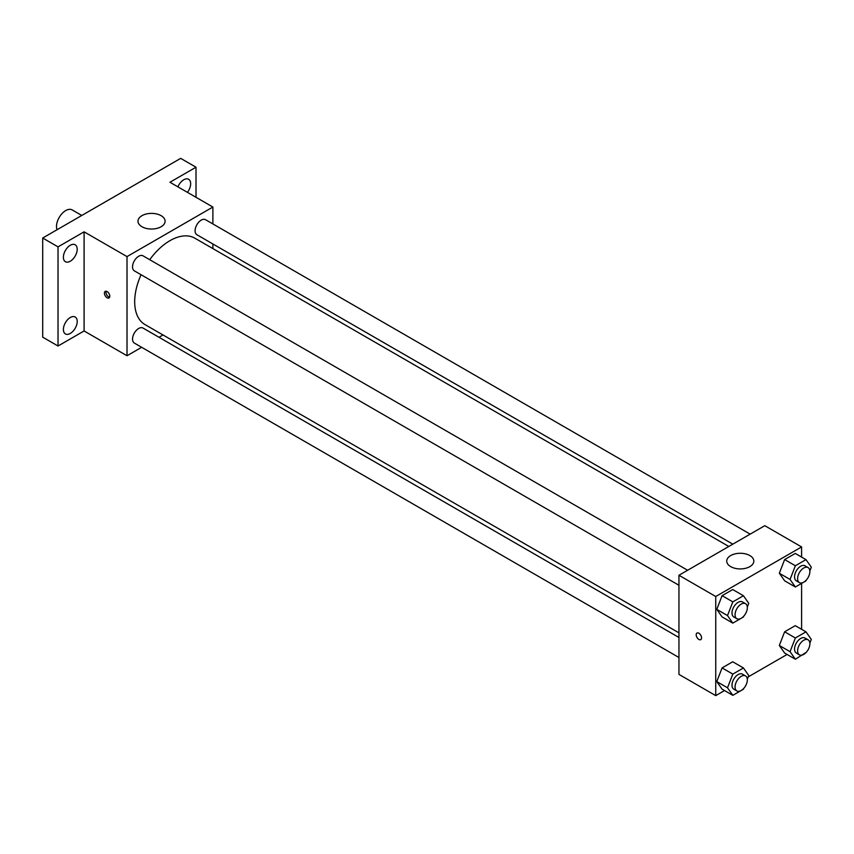 <?xml version="1.0" encoding="UTF-8"?>
<svg xmlns="http://www.w3.org/2000/svg" width="854" height="854" viewBox="0 0 854 854"><rect width="100%" height="100%" fill="white"/><g stroke="black" fill="none" stroke-linecap="round" stroke-linejoin="round"><path stroke-width="1.28" d="M81.77 215.464L72.206 209.935A13.013 7.515 120 0 0 62.182 213.425A13.013 7.515 120 0 0 56.503 226.513A13.013 7.515 120 0 0 57.026 229.747M141.657 347.3L127.022 355.744L84.098 330.968L58.029 346.009L42.7 337.159L42.7 238.02L180.685 158.364L196.014 167.213L196.014 197.306M163.007 334.971L158.993 337.287M70.295 333.444A9.768 5.636 -60 0 1 65.416 333.935A9.768 5.636 -60 0 1 63.922 326.111A9.768 5.636 -60 0 1 70.295 317.496A9.768 5.636 -60 0 1 75.184 317.015A9.768 5.636 -60 0 1 76.679 324.84A9.768 5.636 -60 0 1 70.295 333.444M70.295 261.217A9.768 5.636 -60 0 1 65.416 261.708A9.768 5.636 -60 0 1 63.922 253.873A9.768 5.636 -60 0 1 70.295 245.269A9.768 5.636 -60 0 1 75.184 244.788A9.768 5.636 -60 0 1 76.679 252.613A9.768 5.636 -60 0 1 70.295 261.217M84.098 330.968L84.098 231.829L58.029 246.87L42.7 238.02M58.029 346.009L58.029 246.87M127.022 355.744L127.022 256.606L84.098 231.829M127.022 256.606L212.881 207.042L169.946 182.254L196.014 167.213M141.967 226.737A13.547 7.825 180 0 1 137.996 221.207A13.547 7.825 180 0 1 151.553 213.383A13.547 7.825 180 0 1 165.1 221.207A13.547 7.825 180 0 1 156.741 228.434A13.547 7.825 180 0 1 141.967 226.737M177.91 186.855A9.768 5.636 -60 0 1 183.749 179.767A9.768 5.636 -60 0 1 188.627 179.287A9.768 5.636 -60 0 1 187.442 192.353M141.059 274.732A49.863 28.79 120 0 0 134.686 301.75A49.863 28.79 120 0 0 145.02 324.584L678.951 632.846M728.814 546.475L194.883 238.202A49.863 28.79 120 0 0 149.728 259.701M212.881 207.042L212.881 223.94M212.881 243.966L212.881 248.599M750.175 534.145L205.558 219.713A8.668 5.007 120 0 0 198.875 222.04A8.668 5.007 120 0 0 195.096 230.761A8.668 5.007 120 0 0 196.89 234.733L732.828 544.158M678.951 637.479L143.013 328.053A8.668 5.007 120 0 0 136.33 330.381A8.668 5.007 120 0 0 132.541 339.102A8.668 5.007 120 0 0 134.334 343.073L678.951 657.505M678.951 585.278L134.334 270.846A8.668 5.007 -60 0 1 134.334 260.833A8.668 5.007 -60 0 1 143.013 255.826L687.619 570.259M109.771 296.221A3.79 2.188 60 0 1 108.992 297.961A3.79 2.188 60 0 1 105.191 295.762A3.79 2.188 60 0 1 105.191 291.385A3.79 2.188 60 0 1 108.116 292.399A3.79 2.188 60 0 1 109.771 296.221M109.6 297.224A3.79 2.188 60 0 1 106.739 294.876A3.79 2.188 60 0 1 106.131 291.225M724.534 690.566L715.748 695.636L678.951 674.393L678.951 575.265L764.8 525.69L801.596 546.934L801.596 557.086M787.089 654.452L748.221 676.891M784.634 580.805L779.328 573.247L784.634 559.562L795.255 553.435L784.634 559.562L779.328 573.247L784.634 580.805L795.362 586.997L790.057 579.45L795.362 565.754L805.984 559.626L811.3 567.184L809.848 570.91M722.089 689.146L716.773 681.588L722.089 667.903L732.711 661.775L722.089 667.903L716.773 681.588L722.089 689.146L732.817 695.348L727.501 687.79L732.817 674.105L743.439 667.967L748.744 675.525L747.303 679.261M801.596 583.399L801.596 629.323M715.748 695.636L715.748 596.508L801.596 546.934M784.634 653.032L779.328 645.475L784.634 631.789L795.255 625.662L784.634 631.789L779.328 645.475L784.634 653.032L795.362 659.235L790.057 651.677L795.362 637.991L805.984 631.853L811.3 639.411L809.848 643.147M722.089 616.919L716.773 609.361L722.089 595.676L732.711 589.548L722.089 595.676L716.773 609.361L722.089 616.919L732.817 623.11L727.501 615.563L732.817 601.867L743.439 595.74L748.744 603.298L747.303 607.023M715.748 596.508L678.951 575.265M730.693 566.629A13.547 7.825 180 0 1 726.722 561.099A13.547 7.825 180 0 1 740.269 553.275A13.547 7.825 180 0 1 753.826 561.099A13.547 7.825 180 0 1 745.457 568.326A13.547 7.825 180 0 1 730.693 566.629M701.561 637.885A3.79 2.188 60 0 1 700.771 639.625A3.79 2.188 60 0 1 696.981 637.436A3.79 2.188 60 0 1 696.981 633.049A3.79 2.188 60 0 1 699.906 634.063A3.79 2.188 60 0 1 701.561 637.885M700.782 639.625A3.79 2.188 60 0 1 696.981 637.426A3.79 2.188 60 0 1 696.981 633.049M743.759 616.14L743.439 616.983L732.817 623.11M745.531 603.682L742.468 601.921A8.668 5.007 120 0 0 735.785 604.237A8.668 5.007 120 0 0 731.995 612.969A8.668 5.007 120 0 0 733.789 616.94L736.853 618.712A8.668 5.007 120 0 0 745.531 613.706A8.668 5.007 120 0 0 745.531 603.682A8.668 5.007 120 0 0 738.849 606.009A8.668 5.007 120 0 0 735.059 614.741A8.668 5.007 120 0 0 736.853 618.712M727.501 615.563L716.773 609.361M732.817 601.867L722.089 595.676M743.439 595.74L732.711 589.548M806.315 580.026L805.984 580.869L795.362 586.997M808.076 567.568L805.012 565.807A8.668 5.007 120 0 0 798.33 568.124A8.668 5.007 120 0 0 794.551 576.856A8.668 5.007 120 0 0 796.344 580.827L799.408 582.599A8.668 5.007 120 0 0 808.076 577.592A8.668 5.007 120 0 0 808.076 567.568A8.668 5.007 120 0 0 801.394 569.896A8.668 5.007 120 0 0 797.615 578.628A8.668 5.007 120 0 0 799.408 582.599M790.057 579.45L779.328 573.247M795.362 565.754L784.634 559.562M805.984 559.626L795.255 553.435M743.759 688.367L743.439 689.21L732.817 695.348M745.531 675.92L742.468 674.148A8.668 5.007 120 0 0 735.785 676.464A8.668 5.007 120 0 0 731.995 685.196A8.668 5.007 120 0 0 733.789 689.167L736.853 690.939A8.668 5.007 120 0 0 745.531 685.933A8.668 5.007 120 0 0 745.531 675.92A8.668 5.007 120 0 0 738.849 678.236A8.668 5.007 120 0 0 735.059 686.968A8.668 5.007 120 0 0 736.853 690.939M727.501 687.79L716.773 681.588M732.817 674.105L722.089 667.903M743.439 667.967L732.711 661.775M806.315 652.253L795.362 659.235M808.076 639.806L805.012 638.034A8.668 5.007 120 0 0 798.33 640.351A8.668 5.007 120 0 0 794.551 649.083A8.668 5.007 120 0 0 796.344 653.054L799.408 654.826A8.668 5.007 120 0 0 808.076 649.819A8.668 5.007 120 0 0 808.076 639.806A8.668 5.007 120 0 0 801.394 642.123A8.668 5.007 120 0 0 797.615 650.855A8.668 5.007 120 0 0 799.408 654.826M790.057 651.677L779.328 645.475M795.362 637.991L784.634 631.789M805.984 631.853L795.255 625.662"/></g></svg>
